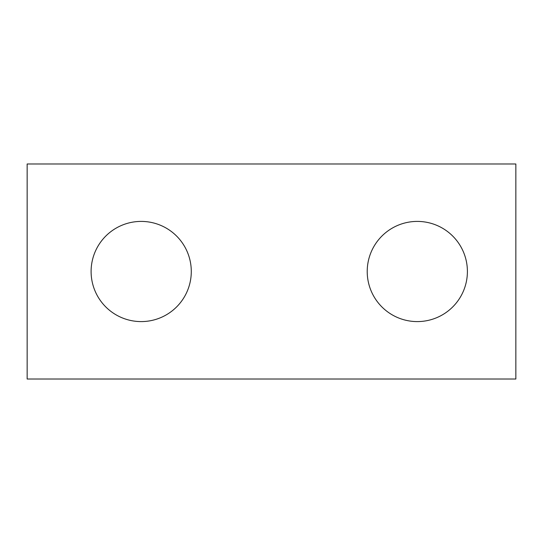 <?xml version="1.0" encoding="UTF-8"?>
<svg xmlns="http://www.w3.org/2000/svg" width="543" height="543" viewBox="0 0 543 543"><rect width="100%" height="100%" fill="white"/><g stroke="black" fill="none" stroke-linecap="round" stroke-linejoin="round"><path stroke-width="0.41" stroke-dasharray="2.71 2.04" d="M515.85 379.014L27.15 379.014L27.15 163.986L515.85 163.986L515.85 379.014M91.102 271.5A50.092 50.092 0 0 1 166.239 228.121A50.092 50.092 0 0 1 166.239 314.879A50.092 50.092 0 0 1 91.102 271.5M367.217 271.5A50.092 50.092 0 0 1 442.355 228.121A50.092 50.092 0 0 1 442.355 314.879A50.092 50.092 0 0 1 367.217 271.5"/><path stroke-width="0.81" d="M515.85 379.014L27.15 379.014L27.15 163.986L515.85 163.986L515.85 379.014M191.285 271.5A50.092 50.092 0 0 0 141.194 221.408A50.092 50.092 0 0 0 91.102 271.5A50.092 50.092 0 0 0 141.194 321.592A50.092 50.092 0 0 0 191.285 271.5M467.401 271.5A50.092 50.092 0 0 0 417.309 221.408A50.092 50.092 0 0 0 367.217 271.5A50.092 50.092 0 0 0 417.309 321.592A50.092 50.092 0 0 0 467.401 271.5"/></g></svg>

